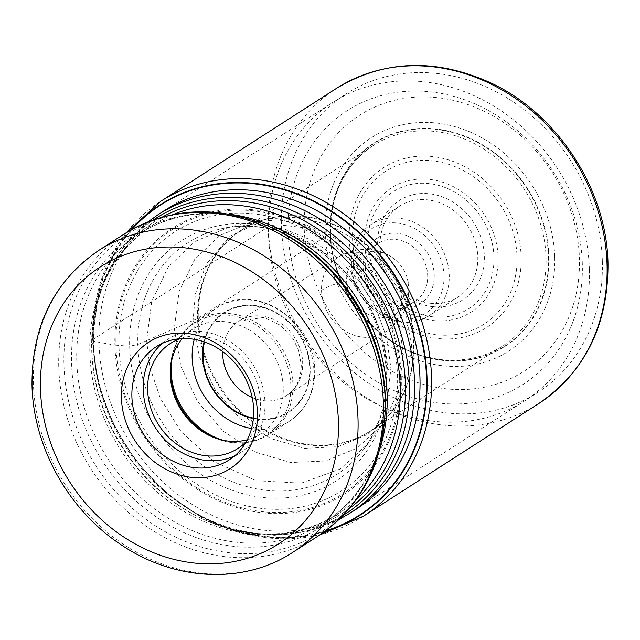 <?xml version="1.0" encoding="UTF-8"?>
<svg xmlns="http://www.w3.org/2000/svg" width="640" height="640" viewBox="0 0 640 640"><rect width="100%" height="100%" fill="white"/><g stroke="black" fill="none" stroke-linecap="round" stroke-linejoin="round"><path stroke-width="0.48" stroke-dasharray="3.2 2.4" d="M228.768 227.264L194.84 241.528L168.288 267.016L151.736 301.232L146.632 340.648L149.888 367.272L160.36 398.408L181.088 431.624L213.744 461.552L256.136 480.68L301.216 483.16L340.28 468.992L367.92 443.768L386.864 404.264L390.904 368.264L386.696 337.888L376.08 308.408L359.68 281.416L338.216 258.488L312.92 240.856L285.256 229.32L256.68 224.664L228.792 227.256M325.728 530.792A184.192 158.864 57.3 0 1 93.368 341.272L114.896 345.12A158.32 136.552 -122.7 0 1 254.128 209.896A158.32 136.552 -122.7 0 1 401.296 377.504A158.32 136.552 57.3 0 1 262.056 512.728A158.32 136.552 57.3 0 1 114.896 345.12L129.648 346.224L137.792 344.504L174.28 328.624L180.88 366.376L197.744 401.784L223.432 431.336L255.48 452.192L290.688 462.52L325.712 460.984L357.224 448.064L382.112 424.84L398.336 392.256L403.352 354.52L399.424 326.112L389.52 298.536L374.216 273.272L354.184 251.792L330.568 235.232L304.72 224.352L278 219.88L251.888 222.168L219.848 235.44L194.76 259.344L179.112 291.52L174.288 328.624L197.568 318.568A7.864 2.288 -1.5 0 0 198.296 318.192L330.216 233.416L330.152 232.352L304.208 227.696A152.136 131.216 -122.7 0 0 445.624 388.76A152.136 131.216 -122.7 0 0 579.424 258.816A152.136 131.216 -122.7 0 0 438.008 97.752A152.136 131.216 -122.7 0 0 304.208 227.696L281.4 225.072A9.832 2.864 -1.5 0 0 268.32 226.76L92.808 339.544A5.896 1.72 -1.5 0 0 93.112 341.16L93.368 341.272A184.192 158.864 57.3 0 1 132.048 229.376M382.144 424.864L391.816 411.856L368.112 434.2L338.04 446.72L304.56 448.344L270.864 438.576L240.176 418.704L215.552 390.472L199.384 356.624L193.064 320.504L195.408 293.704L206.432 263.944L230.152 236.096L267.688 218.68L298.272 217.168L329.2 225.008L356.936 240.8L379.072 261.664L404.72 306.856L411.68 345.224L406.984 380.92L391.8 411.808M548.928 257.088A120.936 104.312 -122.7 0 0 436.512 129.056A120.936 104.312 -122.7 0 0 330.152 232.352A120.936 104.312 57.3 0 0 442.568 360.384A120.936 104.312 57.3 0 0 548.928 257.088M589.384 269.696A177.424 153.032 -122.7 0 0 424.464 81.864A177.424 153.032 -122.7 0 0 332.992 102.288A177.424 153.032 -122.7 0 0 268.424 233.408A177.424 153.032 -122.7 0 0 433.352 421.24A177.424 153.032 -122.7 0 0 524.816 400.816A177.424 153.032 -122.7 0 0 589.384 269.696M582.328 264.16A162.68 140.312 -122.7 0 0 431.112 91.936A162.68 140.312 -122.7 0 0 288.04 230.88A162.68 140.312 -122.7 0 0 439.256 403.104A162.68 140.312 -122.7 0 0 582.328 264.16M162.288 343.384A67.336 58.072 57.3 0 1 167.688 339.368A67.336 58.072 57.3 0 1 230.664 342.04A67.336 58.072 57.3 0 1 264.992 402.904A67.336 58.072 57.3 0 1 240.488 452.664A67.336 58.072 57.3 0 1 234.592 455.912M246.336 441.512A62.416 53.832 -122.7 0 0 260.544 402.4A62.416 53.832 -122.7 0 0 180.264 338.688M182.208 338.568A62.416 53.832 57.3 0 1 193.056 328.912A62.416 53.832 57.3 0 1 251.44 331.392A62.416 53.832 57.3 0 1 283.256 387.808A62.416 53.832 57.3 0 1 260.544 433.936A62.416 53.832 57.3 0 1 247.256 439.792M408.864 287.944A34.4 29.672 -122.7 0 0 407.48 278.928A34.4 29.672 -122.7 0 0 395.104 259.672A34.4 29.672 -122.7 0 0 359.152 255.48A34.4 29.672 -122.7 0 0 346.632 280.904A34.4 29.672 -122.7 0 0 364.168 312A34.4 29.672 -122.7 0 0 396.344 313.368A34.4 29.672 -122.7 0 0 408.864 287.944A78.632 22.88 -1.5 0 1 409.032 289.272A78.632 22.88 -1.5 0 1 401.552 299.368A44.232 38.152 57.3 0 1 385.456 332.056A44.232 38.152 57.3 0 1 344.08 330.296A44.232 38.152 57.3 0 1 321.536 290.32A44.232 38.152 57.3 0 1 337.632 257.624A44.232 38.152 57.3 0 1 379 259.384A44.232 38.152 57.3 0 1 401.552 299.368M397.44 305.232A34.4 29.672 57.3 0 1 365.464 268.808A34.4 29.672 57.3 0 1 377.984 243.384A34.4 29.672 57.3 0 1 395.72 239.424A34.4 29.672 57.3 0 1 427.696 275.848A34.4 29.672 57.3 0 1 415.176 301.272A34.4 29.672 57.3 0 1 397.44 305.232M399.656 308.584A39.32 33.912 57.3 0 1 363.112 266.96A39.32 33.912 57.3 0 1 397.688 233.376A39.32 33.912 57.3 0 1 434.232 275A39.32 33.912 57.3 0 1 399.656 308.584M430.264 303.256A54.064 46.632 57.3 0 1 380.008 246.024A54.064 46.632 57.3 0 1 399.68 206.072A54.064 46.632 57.3 0 1 427.552 199.848A54.064 46.632 57.3 0 1 477.808 257.08A54.064 46.632 57.3 0 1 458.128 297.04A54.064 46.632 57.3 0 1 430.264 303.256M432.472 306.616A58.976 50.872 57.3 0 1 377.656 244.176A58.976 50.872 57.3 0 1 429.52 193.808A58.976 50.872 57.3 0 1 484.344 256.24A58.976 50.872 57.3 0 1 432.472 306.616M397.568 376.952A154.008 132.832 -122.7 0 0 254.416 213.912A154.008 132.832 -122.7 0 0 118.968 345.448A154.008 132.832 57.3 0 0 262.128 508.496A154.008 132.832 57.3 0 0 397.568 376.952M400.328 377.36A157.208 135.592 -122.7 0 0 254.2 210.936A157.208 135.592 -122.7 0 0 115.944 345.208A157.208 135.592 57.3 0 0 262.072 511.64A157.208 135.592 57.3 0 0 400.328 377.36M388.032 375.44A142.832 123.192 57.3 0 1 262.424 497.432A142.832 123.192 57.3 0 1 129.648 346.224A142.832 123.192 -122.7 0 1 255.264 224.224A142.832 123.192 -122.7 0 1 388.032 375.44M382.16 424.848L363.352 449.792A137.704 118.768 57.3 0 0 386.896 372.664A137.704 118.768 -122.7 0 0 221.352 228.8A137.704 118.768 -122.7 0 0 137.792 344.504A137.704 118.768 57.3 0 0 225.656 478.8A137.704 118.768 57.3 0 0 363.352 449.792L370.072 439.8L379.808 418.504C384.496 404.584 386.656 389.752 386.28 374.016C384.28 331.312 367.272 294.576 335.248 263.816C319.696 249.568 302.56 239.248 283.832 232.84C272.296 228.944 260.792 226.768 249.304 226.32C236.728 226.24 227.408 227.072 221.352 228.8L228.744 227.144M413.648 343A119.448 103.024 -122.7 0 0 271.584 217.872A119.448 103.024 -122.7 0 0 197.568 318.568A119.448 103.024 -122.7 0 0 274.56 435.424A119.448 103.024 -122.7 0 0 394.168 408.648A119.448 103.024 -122.7 0 0 413.648 343M198.296 318.192A119.32 102.912 -122.7 0 0 259.12 426.032A119.32 102.912 -122.7 0 0 370.72 430.776A119.32 102.912 -122.7 0 0 414.144 342.592A119.32 102.912 -122.7 0 0 353.312 234.752A119.32 102.912 -122.7 0 0 241.712 230.008A119.32 102.912 -122.7 0 0 198.296 318.192M330.216 233.416A119.32 102.912 57.3 0 1 373.632 145.24A119.32 102.912 57.3 0 1 485.24 149.976A119.32 102.912 57.3 0 1 546.064 257.824A119.32 102.912 57.3 0 1 502.64 346A119.32 102.912 57.3 0 1 391.04 341.264A119.32 102.912 57.3 0 1 330.216 233.416M548.536 257.128A120.616 104.032 57.3 0 1 442.456 360.144A120.616 104.032 57.3 0 1 330.336 232.456A120.616 104.032 -122.7 0 1 436.416 129.432A120.616 104.032 -122.7 0 1 548.536 257.128M554.744 257.432A126.904 109.456 57.3 0 1 443.136 365.816A126.904 109.456 57.3 0 1 325.176 231.472A126.904 109.456 -122.7 0 1 436.784 123.088A126.904 109.456 -122.7 0 1 554.744 257.432M602.36 261.368A177.424 153.032 57.3 0 1 446.32 412.904A177.424 153.032 57.3 0 1 281.4 225.072A177.424 153.032 57.3 0 1 437.432 73.528A177.424 153.032 57.3 0 1 602.36 261.368M336.472 88.376A187.248 161.504 -122.7 0 0 268.32 226.76A187.248 161.504 -122.7 0 0 363.776 396.008A187.248 161.504 -122.7 0 0 538.92 403.44M363.4 516.224A187.248 161.504 57.3 0 1 188.264 508.792A187.248 161.504 57.3 0 1 92.808 339.544A187.248 161.504 57.3 0 1 160.952 201.16M131.08 229.912A184.6 159.216 -122.7 0 0 93.112 341.16A184.6 159.216 -122.7 0 0 324.832 531.448M160.256 213.288A177.48 153.08 -122.7 0 0 98.92 342.288A177.48 153.08 57.3 0 0 187.56 501.496A177.48 153.08 57.3 0 0 352.08 511.816M349.976 513.168A177.424 153.032 57.3 0 1 184.032 506.12A177.424 153.032 57.3 0 1 93.584 345.76A177.424 153.032 57.3 0 1 93.584 345.616A177.424 153.032 57.3 0 1 158.152 214.64M153.64 219.752A175.584 151.44 -122.7 0 0 91.664 341.6A175.584 151.44 -122.7 0 0 91.712 348.08A175.584 151.44 -122.7 0 0 91.712 348.216A175.584 151.44 -122.7 0 0 206.872 520.888A175.584 151.44 -122.7 0 0 343.448 515.144M349.552 508.344A173.432 149.584 57.3 0 1 205.44 520.248A173.432 149.584 57.3 0 1 91.704 349.84A173.432 149.584 57.3 0 1 91.696 349.696A173.432 149.584 57.3 0 1 91.648 343.16A173.432 149.584 57.3 0 1 162.36 217.032M173.232 214.48A171.592 148 -122.7 0 0 152.272 225.352A171.592 148 -122.7 0 0 89.824 352.16A171.592 148 -122.7 0 0 89.832 352.304A171.592 148 -122.7 0 0 177.36 507.288A171.592 148 -122.7 0 0 337.792 514.064A171.592 148 -122.7 0 0 356.392 499.52M379.912 448.728A171.592 148 57.3 0 1 324.712 522.464A171.592 148 57.3 0 1 164.28 515.696A171.592 148 57.3 0 1 76.752 360.704A171.592 148 57.3 0 1 76.752 360.56A171.592 148 57.3 0 1 139.192 233.752A171.592 148 57.3 0 1 229.208 214.184M147.952 221.872L124.376 245.312L106.696 274.008L95.656 306.592L91.648 343.16C93.552 290.568 113.76 251.296 152.272 225.352L139.192 233.752C178.792 209.504 222.912 207.448 271.544 227.568A173.432 149.584 -122.7 0 0 71.544 362.648A173.432 149.584 -122.7 0 0 71.552 362.792A173.432 149.584 -122.7 0 0 229.728 545.88A173.432 149.584 -122.7 0 0 385.336 404.656C383.432 457.256 363.224 496.52 324.712 522.464L337.792 514.064C298.192 538.312 254.072 540.376 205.44 520.248L240.368 531.8L274.592 535.296L308.04 531.136L339.16 519.44M385.304 407.696A177.608 153.192 57.3 0 1 225.872 552.312A177.608 153.192 57.3 0 1 63.952 364.672A177.608 153.192 57.3 0 1 63.944 364.536A177.608 153.192 57.3 0 1 268.768 226.336M124.056 234.136A179.456 154.776 -122.7 0 0 58.744 366.616A179.456 154.776 -122.7 0 0 58.744 366.752A179.456 154.776 -122.7 0 0 150.232 528.952A179.456 154.776 -122.7 0 0 318.072 536.08M292.728 552.368A179.456 154.776 57.3 0 1 124.88 545.24A179.456 154.776 57.3 0 1 33.4 383.04A179.456 154.776 57.3 0 1 33.4 382.832A179.456 154.776 57.3 0 1 98.712 250.424M170.36 371.192A66.592 57.44 57.3 0 1 170.36 369.648A66.592 57.44 57.3 0 1 230.064 315.416A66.592 57.44 57.3 0 1 290.848 385.632A66.592 57.44 57.3 0 1 290.848 385.784A66.592 57.44 57.3 0 1 214.056 437.648A66.592 57.44 57.3 0 1 212.648 437.008M222.92 440.224A67.336 58.072 -122.7 0 0 268.432 434.704A67.336 58.072 -122.7 0 0 292.936 384.944A67.336 58.072 -122.7 0 0 292.928 384.8A67.336 58.072 -122.7 0 0 258.544 324.048A67.336 58.072 -122.7 0 0 195.632 321.416A67.336 58.072 -122.7 0 0 171.704 360.52M194.264 339.32A67.336 58.072 57.3 0 1 216.648 307.912A67.336 58.072 57.3 0 1 279.568 310.544A67.336 58.072 57.3 0 1 313.944 371.296A67.336 58.072 57.3 0 1 313.952 371.44A67.336 58.072 57.3 0 1 289.448 421.2A67.336 58.072 57.3 0 1 251.576 428.512M204.056 341.8A59.472 51.296 57.3 0 1 261.944 306.808A59.472 51.296 57.3 0 1 310.184 368.488A59.472 51.296 57.3 0 1 253.384 418.576M253.432 418.112A58.976 50.872 57.3 0 0 309.744 368.624A58.976 50.872 -122.7 0 0 309.744 368.44A58.976 50.872 -122.7 0 0 261.904 307.272A58.976 50.872 -122.7 0 0 204.488 341.952M252.216 397.584A44.232 38.152 -122.7 0 0 286.584 395.584A44.232 38.152 -122.7 0 0 302.688 363.032A44.232 38.152 -122.7 0 0 302.68 362.896A44.232 38.152 -122.7 0 0 280.136 322.912A44.232 38.152 -122.7 0 0 238.76 321.16A44.232 38.152 -122.7 0 0 222.664 351.584M321.536 290.32A78.632 22.88 178.5 0 1 346.632 280.904M444.008 275.968A50.128 43.24 -122.7 0 0 397.352 223.032A50.128 43.24 -122.7 0 0 353.328 265.856A50.128 43.24 -122.7 0 0 353.336 265.992A50.128 43.24 -122.7 0 0 399.992 318.936A50.128 43.24 -122.7 0 0 444.016 276.112A50.128 43.24 -122.7 0 0 444.008 275.968M351.448 264.376A54.064 46.632 -122.7 0 0 351.448 264.528A54.064 46.632 -122.7 0 0 379.072 313.28A54.064 46.632 -122.7 0 0 429.568 315.392A54.064 46.632 -122.7 0 0 449.248 275.432A54.064 46.632 -122.7 0 0 449.24 275.28A54.064 46.632 -122.7 0 0 421.624 226.528A54.064 46.632 -122.7 0 0 371.12 224.424A54.064 46.632 -122.7 0 0 351.448 264.376M493.976 257.2A69.632 60.056 -122.7 0 0 429.192 183.608A69.632 60.056 -122.7 0 0 368.016 243.088A69.632 60.056 -122.7 0 0 368.024 243.216A69.632 60.056 -122.7 0 0 432.8 316.808A69.632 60.056 -122.7 0 0 493.976 257.328A69.632 60.056 -122.7 0 0 493.976 257.2M364.656 242.408A73.784 63.64 -122.7 0 0 364.656 242.544A73.784 63.64 -122.7 0 0 433.304 320.536A73.784 63.64 -122.7 0 0 498.128 257.504A73.784 63.64 -122.7 0 0 498.128 257.368A73.784 63.64 -122.7 0 0 429.48 179.384A73.784 63.64 -122.7 0 0 364.656 242.408M517.032 257.296A90.912 78.416 57.3 0 1 436.96 334.712A90.912 78.416 57.3 0 1 352.56 238.472A90.912 78.416 57.3 0 1 352.552 238.248A90.912 78.416 57.3 0 1 432.624 160.832A90.912 78.416 57.3 0 1 517.024 257.072A90.912 78.416 57.3 0 1 517.032 257.296M521.176 257.24A95.064 82 57.3 0 1 437.568 338.448A95.064 82 57.3 0 1 349.192 237.8A95.064 82 57.3 0 1 432.8 156.6A95.064 82 57.3 0 1 521.176 257.24M251.864 222.064L228.736 227.152M267.688 218.68L251.84 222.064M267.72 218.68L271.584 217.872C260.776 220.128 250.824 224.168 241.712 230.008L373.632 145.24C359.696 154.264 348.896 166.552 341.224 182.096C333.832 197.224 330.312 214.136 330.672 232.84C330.944 289.304 376.752 346.672 430.064 357.552C450.128 362.904 480.608 360.744 502.64 346L370.72 430.776C379.816 424.92 387.632 417.544 394.168 408.648L391.832 411.824M126.112 232.84L100.144 282.368L92.24 340.296L98.064 382.8L113 423.944L136.2 461.464L166.4 493.28L201.92 517.64L240.824 533.168L280.96 538.992L320.104 534.744M166.816 209.072L332.992 102.288M358.64 507.6L524.816 400.816M229.192 459.92L240.488 452.664M156.392 346.632L167.688 339.368M237.832 448.528L260.544 433.936M170.344 343.504L193.056 328.912M170.328 372.688L170.36 369.648C171.024 348.576 179.448 332.504 195.632 321.416L216.648 307.912C254.488 280.928 315.672 320.848 314.696 370.432C314.776 392.608 306.36 409.528 289.448 421.2L268.432 434.704C251.624 444.816 233.496 445.8 214.056 437.648L211.28 436.416M395.104 259.672C389.36 254.928 382.936 251.816 375.84 250.352L365.816 249.296C355.616 249.368 346.224 252.152 337.632 257.624L238.76 321.16L263.984 317.392L280.632 325.368L293.056 338.832L298.456 349.84L301.28 364.792C300.976 379.296 296.08 389.56 286.584 395.584L385.456 332.056C394.064 326.472 400.512 319.032 404.808 309.736L407.96 300.264L409.032 289.264L407.48 278.928M396.344 313.368L415.176 301.272M458.128 297.04L429.568 315.392C399.64 336.928 350.28 304.816 351.072 264.88C351.032 247.136 357.712 233.648 371.12 224.424L399.68 206.072M359.152 255.48L377.984 243.384"/><path stroke-width="0.96" d="M132.048 229.376A184.192 158.864 57.3 0 1 314.616 202.024A184.192 158.864 57.3 0 1 426.568 378.952A184.192 158.864 57.3 0 1 325.728 530.792M191.328 477.344A75.192 64.856 -122.7 0 0 257.456 413.12A75.192 64.856 -122.7 0 0 187.56 333.512A75.192 64.856 -122.7 0 0 121.424 397.736A75.192 64.856 -122.7 0 0 191.328 477.344M253.688 410.16A67.336 58.072 -122.7 0 0 191.104 338.88A67.336 58.072 -122.7 0 0 156.392 346.632A67.336 58.072 -122.7 0 0 131.888 396.392A67.336 58.072 -122.7 0 0 194.472 467.672A67.336 58.072 -122.7 0 0 229.192 459.92A67.336 58.072 -122.7 0 0 253.688 410.16M234.592 455.912A67.336 58.072 57.3 0 1 143.184 389.128A67.336 58.072 57.3 0 1 162.288 343.384M180.264 338.688A62.416 53.832 -122.7 0 0 170.344 343.504A62.416 53.832 -122.7 0 0 147.632 389.632A62.416 53.832 -122.7 0 0 179.448 446.048A62.416 53.832 -122.7 0 0 237.832 448.528A62.416 53.832 -122.7 0 0 246.336 441.512M247.256 439.792A62.416 53.832 57.3 0 1 211.28 436.416A62.416 53.832 57.3 0 1 170.344 375.04A62.416 53.832 57.3 0 1 170.328 372.688A62.416 53.832 57.3 0 1 182.208 338.568M607.064 265.056A187.248 161.504 -122.7 0 0 511.608 95.808A187.248 161.504 -122.7 0 0 336.472 88.376C384.44 59.632 436.184 57.952 491.704 83.328C558.296 114.632 606.984 190.184 608 263.792C608.176 325.072 585.152 371.624 538.92 403.44A187.248 161.504 -122.7 0 0 607.064 265.056M336.472 88.376L160.952 201.16A187.248 161.504 57.3 0 1 336.088 208.592A187.248 161.504 57.3 0 1 431.544 377.84A187.248 161.504 57.3 0 1 363.4 516.224L538.92 403.44M324.832 531.448A184.6 159.216 -122.7 0 0 427.048 378.92A184.6 159.216 -122.7 0 0 314.256 201.296A184.6 159.216 -122.7 0 0 131.08 229.912M352.08 511.816A177.48 153.08 57.3 0 0 419.984 378.592A177.48 153.08 -122.7 0 0 327.664 216.984A177.48 153.08 -122.7 0 0 160.256 213.288M166.816 209.072L158.152 214.64A177.424 153.032 57.3 0 1 324.104 221.68A177.424 153.032 57.3 0 1 414.544 382.048A177.424 153.032 57.3 0 1 414.552 382.184A177.424 153.032 57.3 0 1 349.976 513.168L358.64 507.6M343.448 515.144A175.584 151.44 -122.7 0 0 409.344 384.272A175.584 151.44 -122.7 0 0 409.344 384.128A175.584 151.44 -122.7 0 0 318.72 224.712A175.584 151.44 -122.7 0 0 153.64 219.752M162.36 217.032A173.432 149.584 57.3 0 1 321.08 231.144A173.432 149.584 57.3 0 1 405.432 385.032A173.432 149.584 57.3 0 1 405.432 385.176A173.432 149.584 57.3 0 1 349.552 508.344M356.392 499.52A171.592 148 -122.7 0 0 400.232 387.256A171.592 148 -122.7 0 0 400.232 387.112A171.592 148 -122.7 0 0 173.232 214.48M229.208 214.184A171.592 148 57.3 0 1 387.152 395.512A171.592 148 57.3 0 1 387.16 395.656A171.592 148 57.3 0 1 379.912 448.728M385.304 407.696L385.336 404.656A173.432 149.584 -122.7 0 0 385.288 398.12A173.432 149.584 -122.7 0 0 385.28 397.976A173.432 149.584 -122.7 0 0 271.544 227.568L268.768 226.336A177.608 153.192 57.3 0 1 385.248 401A177.608 153.192 57.3 0 1 385.256 401.136A177.608 153.192 57.3 0 1 385.304 407.696C383.552 463.76 361.144 506.552 318.072 536.08A179.456 154.776 -122.7 0 0 383.384 403.6A179.456 154.776 -122.7 0 0 383.376 403.464A179.456 154.776 -122.7 0 0 291.896 241.264A179.456 154.776 -122.7 0 0 124.056 234.136C168.808 207.232 217.048 204.632 268.768 226.336M124.056 234.136L98.712 250.424A179.456 154.776 57.3 0 1 266.552 257.552A179.456 154.776 57.3 0 1 358.032 419.744A179.456 154.776 57.3 0 1 358.04 419.952A179.456 154.776 57.3 0 1 292.728 552.368L318.072 536.08M338.424 422.272A164.704 142.064 57.3 0 1 338.424 422.464A164.704 142.064 57.3 0 1 193.48 562.944A164.704 142.064 57.3 0 1 40.464 388.584A164.704 142.064 57.3 0 1 40.456 388.392A164.704 142.064 57.3 0 1 185.408 247.912A164.704 142.064 57.3 0 1 338.424 422.272M212.648 437.008A66.592 57.44 57.3 0 1 170.384 372.304A66.592 57.44 57.3 0 1 170.376 372.16A66.592 57.44 57.3 0 1 170.36 371.192M171.704 360.52A67.336 58.072 -122.7 0 0 171.128 371.176A67.336 58.072 -122.7 0 0 171.128 371.328A67.336 58.072 -122.7 0 0 222.92 440.224M251.576 428.512A67.336 58.072 57.3 0 1 192.152 357.816A67.336 58.072 57.3 0 1 192.144 357.672A67.336 58.072 57.3 0 1 194.264 339.32M253.384 418.576A59.472 51.296 57.3 0 1 202.608 356.32A59.472 51.296 57.3 0 1 204.056 341.8M253.432 418.112A58.976 50.872 57.3 0 1 203.048 356.376A58.976 50.872 57.3 0 1 203.048 356.184A58.976 50.872 -122.7 0 1 204.488 341.952M222.664 351.584A44.232 38.152 -122.7 0 0 222.664 353.712A44.232 38.152 -122.7 0 0 222.664 353.848A44.232 38.152 -122.7 0 0 252.216 397.584M160.952 201.16L126.112 232.84M363.4 516.224L320.104 534.744M349.976 513.168L339.16 519.44M158.152 214.64L147.952 221.872M98.712 250.424C54.032 281.232 31.8 326.064 32 384.936C33.096 446.624 68.432 510.08 120.752 544.512C174.152 581.104 243.656 584.712 292.728 552.368"/></g></svg>
